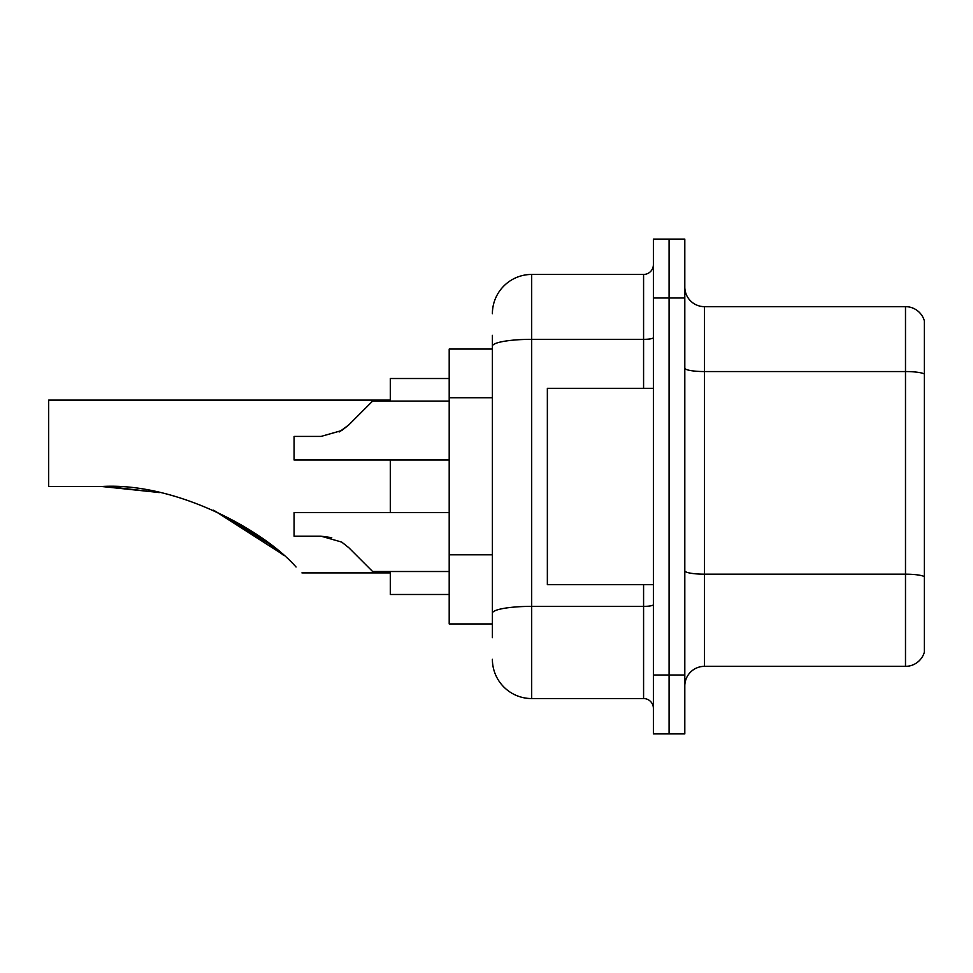 <?xml version="1.0" encoding="UTF-8"?>
<svg xmlns="http://www.w3.org/2000/svg" width="973" height="973" viewBox="0 0 973 973"><rect width="100%" height="100%" fill="white"/><g stroke="black" fill="none" stroke-linecap="round" stroke-linejoin="round"><path stroke-width="1.46" d="M492.387 383.994L492.387 335.32L492.387 349.064L449.198 349.064L449.198 623.936L492.387 623.936M492.387 637.68L492.387 335.32M653.394 674.994L653.394 733.897L669.096 733.897L669.096 674.994L669.096 733.897L684.81 733.897L684.81 674.994L669.096 674.994L669.096 298.006L669.096 674.994L653.394 674.994L653.394 298.006L669.096 298.006L669.096 239.103L669.096 298.006L684.81 298.006L684.81 674.994M684.81 298.006L684.81 239.103L653.394 239.103L653.394 298.006M492.387 313.72A39.273 39.273 0 0 1 531.659 274.447L531.659 698.553L643.579 698.553L643.579 584.676M531.659 274.447L643.579 274.447A9.815 9.815 0 0 0 653.394 264.632M492.387 620.02L492.387 568.548M653.394 708.368A9.815 9.815 0 0 0 643.579 698.553M531.659 698.553A39.273 39.273 0 0 1 492.387 659.28M684.81 685.989A19.63 19.63 0 0 1 704.44 666.347L905.498 666.347L905.498 306.653L704.44 306.653A19.63 19.63 0 0 1 684.81 287.011A19.63 19.63 0 0 0 704.44 306.653L704.44 666.347M924.35 320.786A19.63 19.63 0 0 0 905.498 306.653A19.63 19.63 0 0 1 924.35 320.786L924.35 652.214A19.63 19.63 0 0 1 905.498 666.347M282.085 553.978L214.255 510.606M390.295 400.11L48.65 400.11L48.65 486.5L101.678 486.5L158.55 492.447L101.678 486.5C175.991 482.036 264.06 530.492 296.06 567.016C303.856 574.812 303.856 574.812 296.06 567.016M390.295 459.998L390.295 512.613M390.295 571.516L390.295 594.491L449.198 594.491M449.198 378.509L390.295 378.509L390.295 401.095M108.295 486.573L159.292 492.606M213.306 510.18L260.387 536.95L283.496 555.218M271.199 545.002L214.133 510.545M653.394 388.324L547.361 388.324L547.361 584.676L653.394 584.676M348.784 547.677L372.623 571.516L348.784 547.677L372.623 571.516L348.784 547.677L372.623 571.516L348.784 547.677L341.693 542.07L348.784 547.677L341.693 542.07L348.784 547.677L341.693 542.07L321.017 536.172L294.077 536.172L321.005 536.172L331.757 537.668L321.017 536.172L294.077 536.172L294.077 512.613L449.198 512.613M449.198 571.516L372.623 571.516L362.807 561.701M331.757 537.668L321.017 536.172M339.176 431.976L348.784 424.933L372.623 401.095L348.784 424.933L372.623 401.095L348.784 424.933L341.693 430.54L348.784 424.933L341.693 430.54L321.017 436.427L294.077 436.427L294.077 459.998L449.198 459.998M348.784 424.933L341.693 430.54L321.017 436.427M362.807 410.91L372.623 401.095L449.198 401.095M492.387 397.738L449.198 397.738M492.387 554.805L449.198 554.805M653.394 604.671A9.815 1.703 0 0 1 643.579 606.374L531.659 606.374A39.273 6.823 180 0 0 492.387 613.197M492.387 346.169A39.273 6.823 180 0 1 531.659 339.346L643.579 339.346L643.579 274.447M643.579 388.324L643.579 339.346A9.815 1.703 0 0 0 653.394 337.643M924.35 373.997A19.63 3.405 180 0 0 905.498 371.552L704.44 371.552A19.63 3.405 0 0 1 684.81 368.135M924.35 576.636A19.63 3.405 180 0 0 905.498 574.179L704.44 574.179A19.63 3.405 -0 0 1 684.81 570.762M301.934 572.89L390.295 572.89"/></g></svg>
